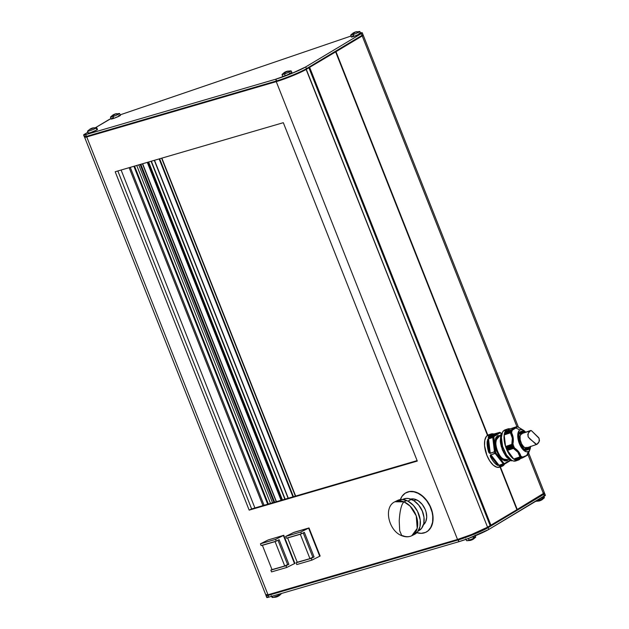<?xml version="1.0" encoding="UTF-8"?>
<svg xmlns="http://www.w3.org/2000/svg" width="629" height="629" viewBox="0 0 629 629"><rect width="100%" height="100%" fill="white"/><g stroke="black" fill="none" stroke-linecap="round" stroke-linejoin="round"><path stroke-width="0.94" d="M399.218 520.796L399.698 530.782L401.821 535.704L399.698 530.782L399.218 520.796C399.871 510.473 401.459 504.159 403.983 501.848C401.459 504.159 399.871 510.473 399.218 520.796M411.775 535.735L417.216 528.368L416.225 515.827L410.139 506.117L403.983 501.848A18.964 13.028 63.6 0 1 417.129 518.87A18.964 13.028 63.6 0 1 411.775 535.735A18.964 13.028 63.6 0 1 402.686 535.656L401.821 535.704C405.398 537.174 408.716 537.182 411.775 535.735L414.448 534.406A18.964 13.028 -116.4 0 0 419.802 517.541A18.964 13.028 -116.4 0 0 406.656 500.519L403.983 501.848L394.886 501.769A18.964 13.028 63.6 0 1 403.983 501.848L406.656 500.519A18.964 13.028 -116.4 0 0 397.559 500.44L394.886 501.769C383.187 507.029 388.588 530.947 401.821 535.704M500.487 432.697L501.439 433.861L500.181 432.807L493.844 436.605L495.786 452.825L495.55 452.243L494.764 452.581A17.069 8.083 71.2 0 0 495.007 453.187L495.786 452.825L503.821 463.219L504.505 463.534L510.04 460.216L504.505 463.534A0.629 0.55 59.1 0 1 504.214 464.296L510.551 460.499M496.8 451.488L497.594 451.15C499.505 456.921 502.823 459.815 507.556 459.815L506.998 460.074A12.769 6.046 71.2 0 1 497.594 451.15L496.8 451.488L494.968 441.401L500.039 435.465L497.429 435.755L495.738 437.855L494.952 441.739L495.385 446.684L496.8 451.488L501.478 458.911L508.295 459.634L507.257 460.577L504.875 460.931L501.903 459.296L499.001 455.828L496.8 451.488M504.159 450.215L503.019 450.859A15.953 7.556 -108.8 0 1 502.579 449.79L501.958 448.642L503.192 448.218L502.162 448.516A15.175 7.186 -108.8 0 1 500.833 443.351L501.777 442.8L500.558 443.217L500.275 440.843L501.675 440.575M500.535 440.748A15.175 7.186 -108.8 0 1 500.731 436.542L500.472 436.172L501.541 435.811L500.464 436.078L500.731 436.542A15.175 7.186 71.2 0 0 500.535 440.748M501.462 434.104A15.175 7.186 -108.8 0 1 502.39 432.658A15.175 7.186 71.2 0 0 501.462 434.104M520.152 432.123L519.129 433.585C518.296 435.96 518.595 439.152 520.034 443.178L520.034 443.178C522.345 448.092 524.562 450.325 526.693 449.877A9.482 4.489 -108.8 0 0 527.11 449.688L526.3 449.963L527.11 449.688A9.482 4.489 -108.8 0 0 528.627 447.211L527.11 449.688L524.193 449.421M519.971 443.233L524.555 449.68L529.61 446.881L528.564 449.476L526.064 450.356L523.823 449.122L520.718 444.892L518.901 439.608L518.579 435.873L519.751 431.966L522.251 431.093L524.704 432.516L518.807 434.041L519.971 443.233M501.958 448.65L502.925 450.954M423.514 514.75A15.552 10.685 -116.4 0 0 418.702 505.079L422.24 510.779L423.514 514.75M418.214 530.978L418.647 530.766A17.573 12.069 -116.4 0 0 423.6 515.143A17.573 12.069 -116.4 0 0 411.421 499.363L407.906 501.109L411.421 499.363A17.573 12.069 -116.4 0 0 402.992 499.292L402.568 499.505M423.443 524.798A14.538 9.985 -116.4 0 0 425.975 511.652A14.538 9.985 -116.4 0 0 416.17 499.654L413.984 500.739L416.17 499.654A14.538 9.985 -116.4 0 0 410.651 499.072M426.037 532.173A22.125 15.198 -116.4 0 0 426.14 532.118A22.125 15.198 -116.4 0 0 431.007 508.02L430.794 508.122A22.125 15.198 63.6 0 1 425.935 532.22A22.125 15.198 63.6 0 1 416.838 532.684M504.505 464.186A0.629 0.519 -148.9 0 0 504.757 463.99A0.629 0.519 31.1 0 1 504.749 463.99A0.629 0.519 31.1 0 1 504.505 464.186A17.069 8.083 -108.8 0 1 502.807 465.955A17.069 8.083 -108.8 0 1 502.06 466.301A17.069 8.083 71.2 0 0 502.807 465.955M500.071 432.61L500.181 432.807A0.629 0.55 -120.9 0 0 499.426 432.398L493.081 436.196A0.629 0.55 59.1 0 1 493.844 436.605L500.181 432.807A0.629 0.519 -68.4 0 0 499.638 432.375L500.055 432.595M495.267 433.821L491.037 433.994L488.403 434.891A17.069 8.083 71.2 0 0 487.656 435.237L490.29 434.34A17.069 8.083 -108.8 0 1 491.037 433.994A17.069 8.083 -108.8 0 1 492.468 433.79A17.069 8.083 71.2 0 0 491.029 433.994A17.069 8.083 71.2 0 0 490.29 434.34A17.069 8.083 71.2 0 0 488.591 436.109L488.772 437.776L492.987 436.337L493.844 436.605A0.629 0.55 -120.9 0 0 493.081 436.196L492.987 436.337A17.069 8.083 71.2 0 0 492.759 437.226L494.449 451.677L495.322 451.653L493.623 437.462L492.751 437.485L488.536 438.924L490.235 453.116L489.016 450.222L488.018 441.857L488.175 445.882L489.016 450.222L488.018 441.857L488.536 438.924L490.235 453.116L495.322 451.653L494.449 451.677L492.751 437.485L493.623 437.462A0.629 0.44 -167.6 0 0 492.759 437.226L488.544 438.665L487.145 441.731A17.069 8.083 71.2 0 0 488.183 450.411C488.489 452.298 489.197 453.297 490.305 453.407L494.449 451.677L490.305 453.407L489.016 450.222L488.183 450.411L489.016 450.222L488.018 441.857L487.145 441.731L488.018 441.857L488.544 438.665L492.759 437.226A0.629 0.44 12.4 0 1 493.623 437.462L493.844 436.605A0.629 0.464 -163.3 0 0 492.987 436.337L499.426 432.398L495.204 433.837L488.867 437.635L489.417 436.447L493.144 434.214L491.045 434.749L489.417 436.447L493.144 434.214L495.204 433.837L488.867 437.635L493.081 436.196L488.772 437.776L489.417 436.447A0.629 0.519 -148.9 0 0 488.591 436.109A0.629 0.519 31.1 0 1 489.417 436.447L493.144 434.214A0.629 0.55 -88.1 0 0 492.468 433.79A0.629 0.55 91.9 0 1 493.144 434.214L499.638 432.375M498.192 436.164L500.621 435.331L498.192 436.164A12.769 6.046 71.2 0 0 497.594 451.15C495.078 445.741 495.275 440.748 498.192 436.164A12.769 6.046 71.2 0 1 498.742 435.905L498.192 436.164M527.747 454.712L528.376 453.674L526.693 455.451L528.187 454.162L530.003 449.405A11.636 5.512 -108.8 0 1 528.423 451.496L526.693 455.451L522.605 457.079L522.715 457.637L526.693 455.451L528.423 451.496A11.636 5.512 -108.8 0 1 519.35 443.602A11.636 5.512 -108.8 0 1 519.892 429.945A11.636 5.512 -108.8 0 1 523.47 430.275A11.636 5.512 -108.8 0 1 525.663 432.194M530.562 446.551A11.636 5.512 -108.8 0 1 530.003 449.405M516.346 426.769L510.111 428.899L516.346 426.769L511.18 429.866L512.265 430.393L511.762 430.566L515.811 427.972L519.892 429.945L515.811 427.972L517.368 426.832L511.959 430.071L504.922 432.092L505.032 432.807L504.922 432.092L511.495 429.843L504.945 431.997L511.18 429.866L516.755 426.698M517.84 427.06L517.368 426.832L517.84 427.06M518.493 427.303L517.785 426.918L518.493 427.303M519.224 427.681L518.563 427.343M517.628 460.231L516.488 460.625L517.628 460.231M507.784 428.947L505.15 429.843A16.433 7.784 71.2 0 0 504.434 430.181L507.068 429.277A16.433 7.784 -108.8 0 1 507.784 428.947A16.433 7.784 -108.8 0 1 510.158 428.884L507.068 429.277L504.922 431.997L504.026 436.612L505.252 445.529L509.12 454.091L512.549 458.14L516.063 460.121L522.715 457.637L516 460.058L522.573 457.818L516.071 460.098L519.122 459.72L520.325 458.635M520.317 458.651A16.433 7.784 -108.8 0 1 519.122 459.72A16.433 7.784 -108.8 0 1 518.398 460.058A16.433 7.784 -108.8 0 1 505.999 447.801A16.433 7.784 -108.8 0 1 507.068 429.277L504.434 430.181A16.433 7.784 71.2 0 0 503.365 448.697A16.433 7.784 71.2 0 0 515.764 460.955L518.398 460.058M501.47 440.434L500.307 440.835L501.47 440.434M520.34 456.811L513.775 459.052L520.254 456.835M520.309 456.819L513.712 459.013L519.955 456.89L517.887 452.235L513.406 448.414L514.278 447.203L507.053 449.672L514.207 447.062L513.319 446.834L513.759 446.055L506.487 448.359L513.696 445.898L506.557 448.516L506.534 449.051L513.335 446.724L506.534 449.051L513.398 446.897L506.604 449.216L506.982 449.523L514.278 447.109L507.053 449.672L507.123 450.427L513.689 448.178L507.123 450.427L513.406 448.414L507.171 450.545L513.712 459.013L506.557 449.137L506.487 448.359L513.696 445.898L506.141 448.045L506.487 448.359L506.141 448.045L512.871 445.56L506.078 447.879L512.871 445.56L513.335 444.852L506.109 447.321L506.078 447.879L506.062 447.164L513.35 444.766L506.109 447.321L513.288 444.695L512.187 444.389L505.622 446.637L506.062 447.164L505.622 446.637L512.187 444.389L505.567 446.511L511.809 444.381L512.328 438.185L510.426 432.823L511.794 432.225L504.584 434.576L511.841 432.17L504.214 434.859L510.779 432.618L504.214 434.859L510.426 432.823L504.183 434.946L505.567 446.511L504.191 434.891L511.809 432.107L511.165 431.518L511.982 431.313L504.427 433.79L511.204 431.596L504.403 433.916L504.584 434.576L504.411 433.798L511.212 431.47L511.833 432.202L510.426 432.823C512.478 436.133 512.934 439.986 511.809 444.381L512.808 444.499C513.822 439.907 513.343 435.873 511.361 432.398L513.225 438.028L512.808 444.499L513.35 444.813L512.847 445.607L513.775 445.953L513.35 446.873L514.294 447.156L513.406 448.414C517.18 450.694 519.357 453.517 519.955 456.89M512.258 430.48L511.456 430.621L512.258 430.48M521.205 429.057L518.382 427.193M521.991 457.44L515.198 459.76L522.054 457.503L522.109 456.772L522.023 457.511L515.198 459.76L521.991 457.44M522.054 457.503L522.715 456.984L521.999 457.495M521.347 457.197L514.577 459.508L514.223 458.895L514.514 459.445L521.307 457.118L514.593 459.5L521.355 457.197L521.425 456.395L520.796 456.607L521.425 456.395L521.315 457.189M504.78 433.735L511.982 431.203L511.424 430.739L504.623 433.059L504.772 433.664L511.951 431.321M541.884 498.286A4.883 0.432 158.4 0 1 544.36 497.798A4.883 0.432 158.4 0 1 537.842 500.708A10.85 5.142 71.2 0 0 539.289 500.912A10.622 9.309 -120.9 0 1 538.864 501.046A10.842 5.134 -108.8 0 0 539.651 500.826L538.864 501.046A10.622 9.309 -120.9 0 0 539.289 500.912A10.85 5.142 -108.8 0 1 537.842 500.708A4.883 0.432 158.4 0 1 535.735 501.313A4.883 0.432 -21.6 0 0 537.842 500.708L537.614 500.189L537.842 500.708A4.883 0.432 -21.6 0 0 544.407 497.704L543.833 495.786M535.421 501.337L539.069 501.014M473.362 539.132L473.15 539.25A10.622 5.032 71.2 0 0 473.566 538.998M472.827 539.446L473.15 539.25A10.842 9.498 -120.9 0 1 471.805 539.934L472.827 539.446M471.711 539.973L471.805 539.934A10.842 5.134 71.2 0 1 471.019 540.154L471.616 540.012M470.602 540.311A10.622 9.309 -120.9 0 0 471.019 540.154A10.622 9.309 -120.9 0 1 470.602 540.311A10.85 5.142 -108.8 0 1 469.155 540.107A10.85 5.142 71.2 0 0 470.602 540.311A10.622 9.309 -120.9 0 1 470.178 540.445A10.622 9.309 -120.9 0 0 470.602 540.311M473.197 537.693A4.883 0.432 158.4 0 1 475.673 537.205A4.883 0.432 158.4 0 1 469.155 540.107A4.883 0.432 -21.6 0 0 475.713 537.103L475.147 535.193M271.225 595.663L272.121 597.448A4.883 0.432 -21.6 0 0 275.722 596.473A4.883 0.432 -21.6 0 0 280.731 594.256A10.85 9.506 59.1 0 1 278.851 595.883A10.622 5.032 71.2 0 1 278.631 595.993A10.842 9.498 -120.9 0 1 277.295 596.685A10.842 5.134 71.2 0 1 276.508 596.905A10.622 9.309 -120.9 0 1 275.667 597.196A10.842 5.134 -108.8 0 0 276.446 596.968L278.631 595.993A10.622 5.032 71.2 0 0 278.851 595.883A10.85 9.506 -120.9 0 0 280.731 594.256A4.883 0.432 158.4 0 1 276.1 596.331A4.883 0.432 158.4 0 1 272.223 597.487A4.883 0.432 158.4 0 1 272.593 597.039M272.223 597.487L275.872 597.165M468.424 538.463L469.155 540.107L468.424 538.463M278.851 595.883A10.622 5.032 71.2 0 0 278.899 595.852L281.155 593.949A4.883 0.432 158.4 0 1 280.731 594.256L280.565 593.729L280.731 594.256A4.883 0.432 -21.6 0 0 281.202 593.855L281.116 593.572M114.973 114.077L115.178 114.046A10.622 9.309 59.1 0 1 115.249 114.022A10.622 9.309 59.1 0 0 115.178 114.046L115.178 114.046A10.842 5.134 -108.8 0 0 114.392 114.274L114.973 114.077M114.219 114.344L114.195 114.855A10.622 9.309 -120.9 0 0 113.77 114.989A10.622 9.309 -120.9 0 0 113.354 115.146L113.975 114.525L112.63 115.209L114.219 114.344M112.788 115.099L110.531 117.002A4.883 0.432 -21.6 0 0 113.008 116.514A10.85 5.142 -108.8 0 1 113.77 114.989A10.622 9.309 -120.9 0 0 113.354 115.146A10.842 5.134 -108.8 0 1 113.975 114.525A10.842 9.498 -120.9 0 0 112.63 115.209L112.835 115.068M118.629 115.65L120.422 115.264L119.974 115.72L113.668 118.409L113.008 116.514A4.883 0.432 158.4 0 1 110.484 117.096L111.05 119.015A5.056 0.448 -21.6 0 0 113.668 118.409L111.089 119.054L112.662 118.008M285.904 72.068L285.763 72.241A10.622 9.309 -120.9 0 0 285.33 72.374A10.85 5.142 71.2 0 0 284.575 73.9A4.883 0.432 -21.6 0 0 289.379 71.965A4.883 0.432 -21.6 0 0 291.03 70.849L287.186 71.226L288.31 71.085L285.904 72.068M355.228 32.063L355.432 32.032A10.622 9.309 59.1 0 1 355.503 32.008A10.622 9.309 59.1 0 0 355.432 32.032L355.432 32.032A10.842 5.134 -108.8 0 0 354.646 32.26L355.228 32.063M354.473 32.331L354.449 32.842A10.622 9.309 -120.9 0 0 354.025 32.975A10.622 9.309 -120.9 0 0 353.608 33.133L354.229 32.504L352.885 33.195L354.473 32.331M353.042 33.085L350.785 34.988A4.883 0.432 -21.6 0 0 353.262 34.501A10.85 5.142 -108.8 0 1 354.025 32.975A10.622 9.309 -120.9 0 0 353.608 33.133A10.842 5.134 -108.8 0 1 354.229 32.504A10.842 9.498 -120.9 0 0 352.885 33.195L353.089 33.054M90.01 129.149L89.688 129.338A10.622 5.032 -108.8 0 1 89.845 129.236A10.622 5.032 -108.8 0 1 89.892 129.204A10.622 5.032 -108.8 0 1 90.104 129.094L93.792 127.829A10.622 5.032 71.2 0 0 93.579 127.946A10.622 5.032 71.2 0 0 93.375 128.08L90.01 129.149M89.845 129.236L87.58 131.139A4.883 0.432 -21.6 0 0 90.725 130.415A4.883 0.432 -21.6 0 0 96.143 128.049A10.85 9.506 -120.9 0 0 93.579 127.946A10.85 9.506 59.1 0 1 96.143 128.049A4.883 0.432 158.4 0 1 91.103 130.274A4.883 0.432 158.4 0 1 87.533 131.233A4.883 0.432 158.4 0 1 88.005 130.824M291.99 72.65L285.236 75.794A5.056 0.448 -21.6 0 0 292.021 72.681L291.133 70.888A4.883 0.432 158.4 0 1 284.575 73.9L285.236 75.794L282.633 76.353M288.609 71.478A4.883 0.432 158.4 0 1 291.133 70.888M358.884 33.636L360.676 33.251L360.228 33.707L353.923 36.396L353.262 34.501A4.883 0.432 158.4 0 1 350.738 35.082L351.312 37.001A5.056 0.448 -21.6 0 0 353.923 36.396L351.344 37.032L352.916 35.995M87.533 131.233L88.107 133.151A5.056 0.448 -21.6 0 0 91.803 132.161A5.056 0.448 -21.6 0 0 97.023 129.849L96.143 128.049L97.023 129.849L90.718 132.546L88.351 133.199L88.595 132.727M528.635 452.982L544.455 492.932A10.111 0.896 -21.6 0 1 543.48 493.773L527.959 454.578L543.48 493.773L517.046 509.592L500.165 466.946L516.936 509.639L544.384 492.869M362.705 35.027L363.177 35.216L362.218 35.955L335.988 51.672L487.813 435.15L335.988 51.672L487.617 435.26L335.611 51.845L487.475 435.354L335.65 51.877L308.894 67.775L362.532 35.279M487.506 435.339L335.674 51.861L308.894 67.775L490.156 525.592L516.952 509.671L500.039 466.993L516.952 509.671M266.617 594.468L265.981 595.16L268.001 594.767L457.519 539.462L471.42 534.564A20.23 1.801 -21.6 0 0 487.546 527.165L306.284 69.339L308.894 67.775L490.156 525.592L490.942 525.262L309.68 67.437L490.942 525.262L516.952 509.663M272.546 502.807L138.75 164.869L272.546 502.807M136.713 165.466L270.509 503.397L136.713 165.466M268.347 504.033L134.551 166.095L268.347 504.033M133.898 166.284L267.695 504.222L133.898 166.284M85.426 136.752L85.473 137.153L87.077 136.784L277.035 81.353L290.15 76.738L280.904 80.166L86.739 136.941L84.718 137.342L84.939 136.918M487.514 435.323L335.611 51.845L362.218 35.955L516.928 426.706L362.218 35.955A10.111 0.896 158.4 0 0 363.192 35.106A10.111 0.896 158.4 0 0 362.776 35.02M129.149 167.676L262.946 505.606L129.149 167.676M130.266 167.345L264.062 505.284L130.266 167.345M140.833 164.263L274.637 502.194L140.833 164.263M142.492 163.776L276.288 501.714M276.438 501.667L142.641 163.737L276.438 501.667M147.288 162.376L281.084 500.314L147.288 162.376M281.58 500.165L147.784 162.235L281.58 500.165M148.601 161.999L282.397 499.929L148.601 161.999M151.078 161.276L284.874 499.206L151.078 161.276M151.353 161.189L285.149 499.127L151.353 161.189M154.357 160.316L288.153 498.254M288.302 498.207L154.498 160.277L288.302 498.207M159.153 158.917L292.949 496.855L159.153 158.917M293.444 496.706L159.648 158.775L293.444 496.706M295.386 496.139L161.614 158.201L295.426 496.132M161.857 158.131L295.654 496.061L161.857 158.131M417.113 460.625L251.631 508.908L117.835 170.97L251.631 508.908L249.163 510.135L417.294 461.073L283.317 122.686L115.186 171.748L249.163 510.135L115.186 171.748L283.317 122.686L417.294 461.073L249.163 510.135L251.631 508.908L417.113 460.625M543.967 492.845L543.212 492.971M97.487 129.511L97.023 129.849A5.056 0.448 -21.6 0 0 97.511 129.425L97.487 129.511M517.25 509.49L500.377 466.875L517.25 509.49M500.008 467.001L516.912 509.694L500.008 467.001M545.312 495.212L488.843 529.421L488.143 527.66L487.389 527.259L490.156 525.592L487.546 527.165L306.126 69.434L306.417 68.671L305.725 66.918L361.29 33.612L362.194 32.7L359.945 33.07M83.626 134.983L84.317 136.737A7.587 0.676 -21.6 0 0 86.432 136.399L85.741 134.645A7.587 0.676 158.4 0 1 83.626 134.983A7.587 0.676 158.4 0 1 84.357 134.347L87.84 132.255L83.696 134.826L85.741 134.645L275.699 79.215L277.035 81.353A19.593 1.745 -21.6 0 0 290.15 76.738A20.23 1.801 158.4 0 1 276.257 81.644L457.519 539.462A20.23 1.801 -21.6 0 0 471.42 534.564L487.389 527.259A19.593 1.745 158.4 0 1 471.42 534.564L487.389 527.259L488.143 527.66L543.715 494.363L544.407 496.116A10.111 0.896 -21.6 0 0 545.382 495.267L544.683 493.513A10.111 0.896 158.4 0 1 543.715 494.363L544.407 496.116L488.843 529.421L468.511 538.44L458.816 541.718L268.858 597.149L266.814 597.33M457.519 539.462L268.001 594.767L86.739 136.941L276.257 81.644L457.519 539.462M425.809 532.283L428.325 530.672L430.378 528.36L432.807 521.991L432.721 514.152L430.134 506.031L425.44 498.868L419.354 493.749L412.797 491.453L409.66 491.493L406.428 492.507M309.012 527.935L293.476 532.559L308.611 528.14L319.721 556.24L320.137 556.044L309.012 527.935L293.877 532.354L285.652 536.443L300.78 532.032L301.48 533.785L286.344 538.204L285.652 536.443L300.78 532.032L301.48 533.785L304.357 532.354L314.091 556.94L311.213 558.379L311.905 560.132L296.778 564.551L296.078 562.79L311.213 558.379L297.218 562.224L296.078 562.79L296.778 564.551L311.905 560.132L319.729 556.248L311.905 560.132L311.213 558.379L314.091 556.94L304.357 532.354L301.48 533.785L286.344 538.204L285.652 536.443L293.468 532.559L308.595 528.148L300.78 532.032L308.595 528.148L293.468 532.559L308.611 528.14L319.729 556.248L320.137 556.044L309.012 527.935M283.789 535.295L268.253 539.918L283.388 535.499L294.514 563.6L294.915 563.403L283.789 535.295L268.253 539.918L283.388 535.499L294.514 563.6L294.915 563.403L283.789 535.295M84.624 137.279L265.886 595.105A7.587 0.676 -21.6 0 0 268.001 594.767L86.739 136.941A7.587 0.676 158.4 0 1 84.624 137.279A7.587 0.676 158.4 0 1 84.844 136.988M275.699 79.215L292.005 73.341L305.725 66.918A20.23 1.801 158.4 0 1 275.699 79.215L276.398 80.976L86.432 136.399L85.741 134.645L275.699 79.215M351.021 36.034L120.225 114.832A10.111 0.896 158.4 0 1 121.004 114.557L351.021 36.034M110.932 118.622L95.679 127.561L108.392 119.942A10.111 0.896 158.4 0 1 110.932 118.622M96.89 129.448L97.479 129.401L96.614 127.64A4.883 0.432 158.4 0 1 96.143 128.049A4.883 0.432 -21.6 0 0 96.52 127.601L92.66 128.025M289.419 73.294L291.408 72.705M353.923 36.396A5.056 0.448 -21.6 0 0 360.716 33.274L359.819 31.489A4.883 0.432 158.4 0 1 353.262 34.501L353.923 36.396M357.296 32.079A4.883 0.432 158.4 0 1 359.819 31.489M282.618 76.4A5.056 0.448 -21.6 0 0 285.236 75.794L284.575 73.9A4.883 0.432 158.4 0 1 282.051 74.481L282.618 76.4M84.365 136.784L85.182 137.13A6.95 0.621 -21.6 0 0 87.077 136.784L86.432 136.399L276.398 80.976A20.23 1.801 -21.6 0 0 306.417 68.671L305.725 66.918L361.29 33.612L361.982 35.366L306.417 68.671A20.23 1.801 158.4 0 1 276.398 80.976L277.035 81.353L87.077 136.784L86.432 136.399A7.587 0.676 158.4 0 1 84.365 136.784A7.587 0.676 158.4 0 1 85.049 136.108M360.535 32.92A10.111 0.896 158.4 0 1 362.265 32.763A10.111 0.896 158.4 0 1 361.29 33.612L361.982 35.366A10.111 0.896 -21.6 0 0 362.957 34.524L362.265 32.763M356.289 31.78L356.289 31.78A10.842 5.134 71.2 0 0 355.495 31.969L355.495 31.969A10.842 9.498 59.1 0 1 356.997 31.686A10.622 5.032 71.2 0 0 356.572 31.937A10.842 9.498 -120.9 0 0 355.071 32.221A10.842 5.134 71.2 0 0 354.449 32.842A10.622 9.309 -120.9 0 0 354.025 32.975A10.85 5.142 71.2 0 0 353.262 34.501A4.883 0.432 -21.6 0 0 358.066 32.566A4.883 0.432 -21.6 0 0 359.717 31.45L354.646 32.26A10.842 9.498 59.1 0 0 353.309 32.944L353.309 32.944A10.622 5.032 -108.8 0 0 352.885 33.195M284.355 72.484L282.091 74.387A4.883 0.432 -21.6 0 0 284.575 73.9A10.85 5.142 -108.8 0 1 285.33 72.374A10.622 9.309 -120.9 0 0 284.913 72.532L286.745 71.431A10.622 9.309 59.1 0 1 286.816 71.407A10.622 9.309 59.1 0 0 286.745 71.431L286.745 71.431A10.842 5.134 -108.8 0 0 285.959 71.659L285.959 71.659A10.842 9.498 59.1 0 0 284.615 72.343L284.615 72.343A10.622 5.032 -108.8 0 0 284.198 72.594L284.402 72.461M290.15 76.738A19.593 1.745 -21.6 0 0 306.126 69.434L306.417 68.671L361.982 35.366L361.691 36.136L306.126 69.434L290.15 76.738M362.949 34.611A10.111 0.896 158.4 0 1 361.982 35.366L361.691 36.136A9.482 0.841 -21.6 0 0 362.595 35.421L362.949 34.611M93.076 127.891A10.842 5.134 71.2 0 0 92.29 128.119A10.842 9.498 59.1 0 1 93.792 127.829A10.622 5.032 71.2 0 0 93.579 127.946A10.622 5.032 71.2 0 0 93.375 128.08A10.842 9.498 -120.9 0 0 91.873 128.371A10.842 5.134 71.2 0 0 91.244 128.992A10.622 9.309 -120.9 0 0 90.403 129.275A10.842 5.134 -108.8 0 1 91.032 128.654A10.842 9.498 -120.9 0 0 89.688 129.338A10.622 5.032 -108.8 0 1 89.892 129.204A10.622 5.032 -108.8 0 1 90.104 129.094L90.104 129.094A10.842 9.498 59.1 0 1 91.449 128.402L91.449 128.402A10.842 5.134 -108.8 0 1 92.235 128.182L92.235 128.182A10.622 9.309 59.1 0 1 92.306 128.151M287.587 71.148A10.842 5.134 71.2 0 0 286.808 71.368A10.842 9.498 59.1 0 1 288.31 71.085A10.622 5.032 71.2 0 0 287.885 71.336A10.842 9.498 -120.9 0 0 286.384 71.62A10.842 5.134 71.2 0 0 285.763 72.241A10.622 9.309 -120.9 0 0 285.33 72.374A10.622 9.309 -120.9 0 0 284.913 72.532A10.842 5.134 -108.8 0 1 285.542 71.91L285.542 71.91A10.842 9.498 -120.9 0 0 284.198 72.594M113.668 118.409A5.056 0.448 -21.6 0 0 120.461 115.296L119.565 113.503A4.883 0.432 158.4 0 1 113.008 116.514L113.668 118.409M117.041 114.093A4.883 0.432 158.4 0 1 119.565 113.503M116.019 113.763A10.842 5.134 71.2 0 0 115.241 113.983L115.241 113.983A10.842 9.498 59.1 0 1 116.742 113.7A10.622 5.032 71.2 0 0 116.318 113.951A10.842 9.498 -120.9 0 0 114.816 114.234A10.842 5.134 71.2 0 0 114.195 114.855A10.622 9.309 -120.9 0 0 113.77 114.989A10.85 5.142 71.2 0 0 113.008 116.514A4.883 0.432 -21.6 0 0 117.812 114.58A4.883 0.432 -21.6 0 0 119.463 113.464L114.392 114.274A10.842 9.498 59.1 0 0 113.055 114.958L113.055 114.958A10.622 5.032 -108.8 0 0 112.63 115.209M267.058 597.118L267.474 596.85M544.14 495.314L544.895 495.188M465.743 538.911L466.639 540.704A4.883 0.432 -21.6 0 0 469.155 540.107A4.883 0.432 158.4 0 1 466.734 540.743L470.178 540.445A10.842 5.134 -108.8 0 0 470.964 540.225L470.382 540.413M266.405 594.853L266.051 595.663A7.587 0.676 -21.6 0 0 268.158 595.396A7.587 0.676 158.4 0 1 266.043 595.734L266.743 597.487A7.587 0.676 -21.6 0 0 268.858 597.149L268.158 595.396L458.124 539.965L458.289 539.234L458.816 541.718L268.858 597.149L268.158 595.396L458.124 539.965A20.23 1.801 -21.6 0 0 488.143 527.66A20.23 1.801 158.4 0 1 458.124 539.965L458.816 541.718A20.23 1.801 -21.6 0 0 488.843 529.421L488.143 527.66L543.715 494.363A10.111 0.896 -21.6 0 0 544.62 493.451L543.802 493.105M266.043 595.734A7.587 0.676 158.4 0 1 266.775 595.097M543.071 494.017L543.715 494.363L543.071 494.017M268.158 595.396L268.324 594.672L268.158 595.396M542.049 499.733L541.836 499.851A10.622 5.032 71.2 0 0 542.253 499.599M541.514 500.039L541.836 499.851A10.842 9.498 -120.9 0 1 540.492 500.535L541.514 500.039M540.397 500.574L540.492 500.535A10.842 5.134 71.2 0 1 539.706 500.755L540.303 500.613M539.289 500.912A10.622 9.309 -120.9 0 0 539.706 500.755A10.622 9.309 -120.9 0 1 539.289 500.912M286.69 567.492L271.555 571.903L270.863 570.149L285.991 565.738L286.69 567.492L271.555 571.903L270.863 570.149L271.995 569.583L285.991 565.738L286.69 567.492L294.506 563.608L286.69 567.492M260.43 543.802L275.565 539.391L276.257 541.144L261.129 545.563L260.43 543.802L275.565 539.391L276.257 541.144L279.134 539.713L288.876 564.299L285.991 565.738L288.876 564.299L279.134 539.713L276.257 541.144L261.129 545.563L260.43 543.802L268.245 539.918L260.43 543.802M286.973 564.858L288.876 564.299L286.973 564.858M278.002 540.28L287.61 564.543L284.733 565.974L272.035 569.677L262.395 545.319L275.085 541.616L284.733 565.974L275.085 541.616L275.722 541.302L262.395 545.319L272.035 569.677L284.733 565.974L287.61 564.543L278.002 540.28M294.506 563.608L283.38 535.499L275.565 539.391L283.38 535.499L268.245 539.918L283.38 535.499L294.506 563.608M263.032 545.005L262.395 545.319L263.032 545.005M504.772 433.664L504.623 433.059L511.456 430.621L504.647 432.941L511.456 430.621M523.47 430.275L519.208 427.673M515.717 459.665L516.071 460.098L515.717 459.665M516.385 426.761L510.119 428.899L504.945 431.997L510.143 428.899M527.094 455.333L524.46 456.906M523.941 432.783L522.88 431.29M520.922 456.544C520.175 453.132 517.887 450.183 514.074 447.683L518.658 451.771L520.922 456.544M528.73 449.255L528.847 447.14M510.308 460.279A15.953 7.556 71.2 0 0 511.566 460.86A15.953 7.556 -108.8 0 1 510.308 460.279L511.007 460.129L510.308 460.279M507.171 457.354A15.175 7.186 71.2 0 0 509.867 459.626L509.946 460.114L510.874 459.799L509.946 460.114L510.394 459.445L509.867 459.626A15.175 7.186 -108.8 0 1 507.336 457.527M508.13 456.874L506.998 457.409L508.02 456.992M505.779 455.836A15.953 7.556 71.2 0 0 506.998 457.409A15.953 7.556 -108.8 0 1 505.779 455.836L506.463 455.695L505.779 455.836M504.033 450.356L503.019 450.859A15.953 7.556 71.2 0 1 502.579 449.79A15.953 7.556 -108.8 0 1 502.17 448.705L502.823 448.556L502.17 448.705A15.953 7.556 71.2 0 0 502.579 449.79L502.886 450.985L504.112 450.561M501.517 440.544L500.432 440.811A15.953 7.556 71.2 0 0 500.684 442.958L501.73 442.415M500.629 435.834L501.266 435.527L500.629 435.834A15.953 7.556 -108.8 0 1 501.03 434.262A15.953 7.556 71.2 0 0 500.629 435.834M501.769 434.002L501.03 434.262M500.912 434.348L500.464 436.062M502.854 431.392L503.522 431.093L502.854 431.392A15.953 7.556 -108.8 0 1 503.459 430.983A15.953 7.556 71.2 0 0 502.854 431.392L503.766 430.834M501.879 442.258L500.684 442.958A15.953 7.556 -108.8 0 1 500.432 440.811L501.761 440.331M505.504 455.6L506.675 455.278L505.496 455.679L506.825 457.314M511.385 430.661L511.982 431.313M511.338 460.782L510.072 460.239M503.114 450.907A15.175 7.186 71.2 0 0 505.574 455.325L506.502 455.011L502.618 446.425L501.392 437.517L502.288 432.894L503.224 431.266L505.873 429.678M500.613 443.248L501.816 443.02L500.833 443.351A15.175 7.186 71.2 0 0 502.162 448.516L501.997 448.611M501.478 436.29L500.731 436.542L501.478 436.29M516.488 460.625L513.421 461.018L511.691 460.318L506.487 454.987L505.574 455.325A15.175 7.186 -108.8 0 1 503.522 451.795M525.789 432.343L522.054 429.662L519.892 429.945L519.035 430.716L517.738 435.142L518.603 441.448L520.269 445.654L522.526 449.106L526.253 451.779L528.423 451.496L529.28 450.726L530.577 446.299M520.568 431.926L523.729 432.854A9.482 4.489 -108.8 0 0 520.568 431.926M526.064 449.963A9.482 4.489 71.2 0 0 527.369 447.644M522.463 433.287A9.482 4.489 71.2 0 0 520.01 432.241M500.598 436.817L500.338 440.819M500.574 443.233L501.47 447.211M503.412 452.109L505.512 455.569M507.037 457.401L507.87 458.187M525.844 450.112L527.432 447.329M522.675 433.46L520.655 432.32M525.813 449.939A10.111 4.788 71.2 0 0 526.449 447.95A10.111 4.788 -108.8 0 1 526.19 449.035A10.111 4.788 -108.8 0 1 525.813 449.939M521.551 433.601A10.111 4.788 71.2 0 0 519.829 432.414A10.111 4.788 -108.8 0 1 520.678 432.901A10.111 4.788 -108.8 0 1 521.551 433.601M526.041 449.452A11 5.213 71.2 0 0 526.284 447.982L526.937 447.746M521.402 433.68A11 5.213 71.2 0 0 520.309 432.666L521.795 434.128M526.135 449.012L526.324 447.329M519.271 433.247L520.749 434.285A9.545 4.521 -108.8 0 0 519.271 433.247M524.861 449.617A9.545 4.521 -108.8 0 0 525.396 447.895L524.46 450.262M500.77 432.854L501.494 433.758M495.786 452.825L495.149 453.43L503.184 463.825L503.821 463.219L495.786 452.825L495.149 453.43L495.786 452.825M499.505 432.375L495.235 433.821M500.047 465.696L503.098 465.193L504.12 464.336L499.851 465.743L500.629 466.506A17.069 8.083 71.2 0 0 502.068 466.301A17.069 8.083 -108.8 0 1 500.629 466.506A0.629 0.55 -88.1 0 0 501.006 465.719A0.629 0.55 91.9 0 1 500.629 466.506L499.552 466.293L499.851 465.743L504.151 464.32M504.387 464.194L504.505 463.534A0.629 0.519 111.6 0 1 504.065 464.304L504.395 464.186M504.214 464.296L504.065 464.304A17.069 8.083 -108.8 0 1 503.349 463.982L503.821 463.219L503.349 463.982A17.069 8.083 71.2 0 0 504.065 464.304L499.851 465.743L504.065 464.304A0.629 0.519 -68.4 0 0 504.505 463.534L503.821 463.219A0.629 0.495 117.5 0 1 503.349 463.982L495.149 453.43L490.934 454.869L498.97 465.263L503.184 463.825L498.97 465.263L496.682 463.738L491.949 457.613L490.934 454.869L499.135 465.421L503.349 463.982L499.135 465.421L496.682 463.738L491.949 457.613L496.682 463.738A0.629 0.44 130.2 0 1 496.139 464.446L499.135 465.421L497.492 465.35L496.139 464.446A0.629 0.44 -49.8 0 0 496.682 463.738L491.949 457.613L490.793 454.625C490.022 455.38 490.164 456.536 491.225 458.093L491.949 457.613L491.225 458.093A17.069 8.083 71.2 0 0 496.139 464.446A17.069 8.083 -108.8 0 1 491.225 458.093L490.274 455.168L495.007 453.187A17.069 8.083 -108.8 0 1 494.764 452.581L495.55 452.243L495.322 451.653L494.528 451.968A17.069 8.083 71.2 0 0 494.764 452.581A17.069 8.083 -108.8 0 1 494.528 451.968L489.535 453.297L488.183 450.411A17.069 8.083 -108.8 0 1 487.145 441.731L487.837 439.144L492.759 437.226A17.069 8.083 -108.8 0 1 492.987 436.337L488.19 437.768L488.591 436.109A17.069 8.083 -108.8 0 1 490.29 434.34L487.656 435.237A17.069 8.083 71.2 0 0 486.547 454.468A17.069 8.083 71.2 0 0 499.426 467.198L502.06 466.301L504.757 463.99M499.45 432.382L499.89 432.398A0.629 0.519 111.6 0 1 500.181 432.807L500.865 433.122A0.629 0.495 -62.5 0 0 500.629 432.736L500.841 432.909M506.471 460.2L506.667 460.656M506.243 460.963L505.858 460.224M500.173 466.852L496.996 467.268L493.348 465.216L489.787 461.002L486.854 455.278L484.566 445.78L484.786 440.253L486.398 436.369L489.15 434.718M312.188 557.498L314.091 556.94L312.188 557.498M303.225 532.92L312.825 557.184L309.948 558.615L297.258 562.318L287.61 537.96L300.308 534.257L309.948 558.615L300.308 534.257L300.945 533.942L287.61 537.96L297.258 562.318L309.948 558.615L312.825 557.184L303.225 532.92M288.247 537.646L287.61 537.96L288.247 537.646M406.232 492.601L406.436 492.499A22.125 15.198 -116.4 0 1 431.007 508.02L430.794 508.122A22.125 15.198 63.6 0 0 406.232 492.601A22.125 15.198 63.6 0 0 400.374 499.575L401.994 496.367L405.257 493.152L409.455 491.595L414.22 491.839L417.514 492.987L422.311 496.092L426.572 500.605L429.929 506.133L432.099 512.203L432.783 516.283L432.603 522.094L431.007 527.063L428.121 530.774L425.605 532.386L421.171 533.345L416.304 532.504M409.959 499.277L414.008 499.001L418.309 500.81L422.216 504.411L425.118 509.254L426.053 511.927L426.706 517.235L425.676 521.842L423.12 525.042M397.379 500.535L402.45 499.497L408.064 501.195L413.355 505.354L417.538 511.353L420.243 520.034L419.991 526.63L417.609 531.819L413.457 534.823M402.827 499.379L406.271 498.42L408.811 498.577L414.008 500.755L418.725 505.111L422.24 510.968L424.009 517.447L423.781 523.564L421.572 528.376L417.727 531.159M497.838 463.801L496.674 463.817M522.039 433.467L531.379 430.606L539.139 438.389L539.132 441.715L536.694 444.459L529.822 438.908L528.022 436.589L528.218 433.224L530.719 430.464L521.708 433.546A7.587 3.593 71.2 0 0 521.378 433.696A7.587 3.593 71.2 0 0 520.883 442.242A7.587 3.593 71.2 0 0 526.607 447.903L537.001 444.31L535.994 444.326L528.352 437.234L527.786 434.521L528.91 432.092L530.412 430.613L521.378 433.696L520.104 435.928L520.191 439.773L521.622 443.94L523.902 447.022L526.269 447.982M530.412 430.613L531.379 430.606L538.778 437.768L539.493 440.41L538.479 442.84L537.001 444.31M505.92 456.284L502.28 449.774L500.55 436.306M501.274 434.175L502.453 432.516M500.637 435.26L498.742 435.905M509.113 459.351L506.998 460.074M473.409 539.108L475.673 537.205M472.277 539.729L471.664 539.996M277.759 596.481L277.153 596.74M114.533 114.211L113.928 114.478M354.787 32.197L354.182 32.464M254.902 507.957L121.106 170.019M273.929 502.406L140.133 164.468M276.249 501.73L142.445 163.792M282.437 499.921L148.641 161.983M288.106 498.262L154.309 160.332M518.438 427.225L363.192 35.114M91.582 128.347L90.977 128.607M286.101 71.596L285.495 71.863M544.36 497.798L542.096 499.701M540.964 500.33L540.358 500.598M516.071 460.098L522.337 457.959M528.187 454.162C526.418 455.553 531.088 453.383 522.4 457.936M508.311 456.969L506.911 457.44L509.891 459.815M504.434 450.458L502.886 450.985M501.557 434.073L502.28 433.829M506.84 457.44L505.519 455.726M500.55 443.186L500.275 440.85M499.961 465.751L504.301 464.257L510.638 460.459M499.89 432.398L500.629 432.736"/></g></svg>
